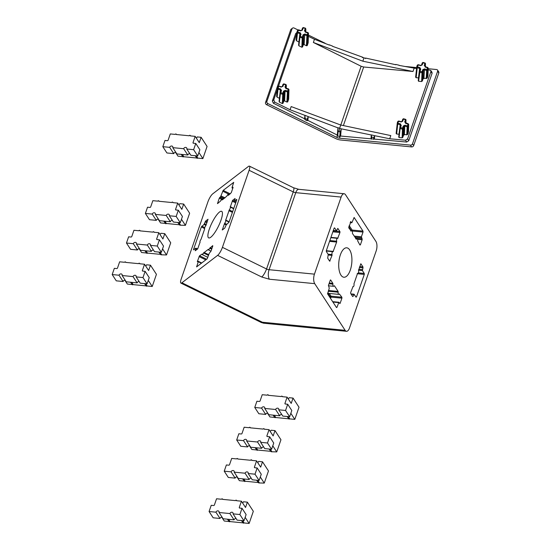 <?xml version="1.0" encoding="UTF-8"?>
<svg xmlns="http://www.w3.org/2000/svg" width="551" height="551" viewBox="0 0 551 551"><rect width="100%" height="100%" fill="white"/><g stroke="black" fill="none" stroke-linecap="round" stroke-linejoin="round"><path stroke-width="0.83" d="M169.667 147.351L173.758 153.633L166.912 152.964L162.827 146.683L164.976 140.457L167.311 140.684A0.696 0.551 146.9 0 0 168.138 140.154L170.293 133.927L175.184 134.41A0.62 0.489 146.9 0 1 176.292 134.513L189.186 135.773A0.62 0.489 146.9 0 1 190.295 135.883L195.185 136.359L193.029 142.585A0.696 0.551 146.9 0 0 193.442 143.239L195.777 143.467L193.621 149.686L186.775 149.018A1.736 1.371 146.9 0 0 186.679 147.923A1.736 1.371 146.9 0 0 185.735 147.386A1.736 1.371 146.9 0 0 183.669 148.715L187.76 154.996L176.871 153.936L172.78 147.654A1.736 1.371 146.9 0 0 172.683 146.552A1.736 1.371 146.9 0 0 171.74 146.022A1.736 1.371 146.9 0 0 169.667 147.351L162.827 146.683M175.803 152.296A1.736 1.371 -33.1 0 0 173.758 153.633M189.806 153.667A1.736 1.371 -33.1 0 0 187.76 154.996M183.669 148.715L172.78 147.654M195.777 143.467L199.868 149.748L197.713 155.967L193.621 149.686M195.185 136.359L199.276 142.64L201.122 137.302L207.08 146.456L202.871 158.605L198.904 152.517M175.466 152.303L177.987 156.174L182.863 156.656M197.713 155.967L190.866 155.299L186.775 149.018M202.871 158.605L197.809 158.109L196.459 155.85M197.809 158.109L197.079 158.316L195.171 155.719M196.865 158.02L183.807 156.746L182.464 154.48M183.049 156.67L183.807 156.746M201.122 137.302L197.23 136.923A1.736 1.371 -33.1 0 1 196.259 138.019M125.16 280.177A1.736 1.371 -33.1 0 0 123.114 281.506L119.023 275.224L112.184 274.556L114.339 268.337L116.667 268.564A0.696 0.551 146.9 0 0 117.501 268.027L119.657 261.808L124.547 262.283A0.62 0.489 146.9 0 1 125.649 262.393L138.542 263.654A0.62 0.489 146.9 0 1 139.651 263.757L144.541 264.239L142.385 270.458A0.696 0.551 146.9 0 0 142.799 271.113L142.385 270.458M119.023 275.224A1.736 1.371 146.9 0 1 121.096 273.895A1.736 1.371 146.9 0 1 122.04 274.432A1.736 1.371 146.9 0 1 122.136 275.528L133.025 276.595L137.116 282.877L126.227 281.809L122.136 275.528M133.025 276.595A1.736 1.371 146.9 0 1 135.091 275.266A1.736 1.371 146.9 0 1 136.035 275.796A1.736 1.371 146.9 0 1 136.138 276.898L142.978 277.566L145.133 271.34L142.799 271.113M139.162 281.54A1.736 1.371 -33.1 0 0 137.116 282.877M145.133 271.34L149.225 277.621L147.069 283.848L142.978 277.566M144.541 264.239L148.632 270.513L150.478 265.183L156.436 274.329L152.228 286.486L148.267 280.397M124.822 280.183L127.343 284.054L132.219 284.53M112.184 274.556L116.275 280.838L123.114 281.506M147.069 283.848L140.23 283.18L136.138 276.898M152.228 286.486L147.165 285.99L145.822 283.724M147.165 285.99L146.442 286.196L144.527 283.6M146.222 285.9L133.17 284.626L131.82 282.36M132.405 284.55L133.17 284.626M150.478 265.183L146.587 264.804A1.736 1.371 -33.1 0 1 145.622 265.892M242.571 478.853L244.699 481.567L245.209 481.243L243.859 478.977M257.172 467.964L261.264 474.246L259.108 480.465L255.017 474.191L257.172 467.964L254.837 467.737A0.696 0.551 146.9 0 1 254.424 467.083L256.58 460.856L260.671 467.138L262.517 461.8L268.475 470.953L264.266 483.103L258.701 482.938L256.566 480.217M237.199 476.794A1.736 1.371 -33.1 0 0 235.153 478.13L231.062 471.849L224.223 471.181L226.378 464.954L228.706 465.182A0.696 0.551 146.9 0 0 229.54 464.651L231.689 458.425L236.586 458.907A0.62 0.489 146.9 0 1 237.688 459.011L250.581 460.271A0.62 0.489 146.9 0 1 251.69 460.381L256.58 460.856M231.062 471.849A1.736 1.371 146.9 0 1 233.135 470.52A1.736 1.371 146.9 0 1 234.079 471.05A1.736 1.371 146.9 0 1 234.175 472.152L245.064 473.219L249.155 479.494L238.266 478.433L234.175 472.152M245.064 473.219A1.736 1.371 146.9 0 1 247.13 471.883A1.736 1.371 146.9 0 1 248.074 472.421A1.736 1.371 146.9 0 1 248.177 473.523L255.017 474.191M251.201 478.165A1.736 1.371 -33.1 0 0 249.155 479.494M264.266 483.103L260.306 477.021M236.861 476.801L239.382 480.679L244.258 481.154M224.223 471.181L228.314 477.462L235.153 478.13M259.108 480.465L252.262 479.797L248.177 473.523M259.204 482.614L257.861 480.348M258.261 482.518L245.209 481.243M262.517 461.8L258.626 461.421A1.736 1.371 -33.1 0 1 257.661 462.516M408.201 133.266L408.697 124.471L408.022 124.106L408.195 123.741L408.697 124.471A5.751 5.152 -175.9 0 1 408.463 125.532A5.751 5.152 -175.9 0 1 407.988 126.516L407.175 126.799L407.403 125.904L407.988 126.516L407.554 134.554L408.201 133.266M427.7 76.947L428.196 68.159L427.521 67.787L427.7 67.429L428.196 68.159A5.751 5.152 -175.9 0 1 427.962 69.212A5.751 5.152 -175.9 0 1 427.486 70.204L426.674 70.48L426.901 69.584L427.486 70.204L427.059 78.235L427.7 76.947M298.532 29.878L297.499 32.86L297.01 32.206A5.751 5.152 -175.9 0 1 297.017 32.151L296.142 40.106L297.01 32.206L300.109 32.661L301.025 34.231L300.35 34.314L299.613 36.442L300.288 36.359L299.93 37.199L299.579 36.586L298.587 45.099L298.897 45.788L301.865 47.262L302.554 46.931L303.264 44.872L303.684 35.312L303.043 34.816L304.786 34.017L304.131 44.603L306.418 45.747L307.203 45.623L308.161 42.847L308.464 33.287L307.789 32.915L307.961 32.557L308.464 33.246L308.161 42.847M276.636 96.425L277.511 88.518A5.751 5.152 -175.9 0 1 277.518 88.463L276.636 96.425L277.112 97.176L279.385 98.312L280.383 89.868L280.845 90.653L280.108 92.754L280.79 92.678L280.431 93.518L280.08 92.905L279.082 101.412L279.391 102.107L282.367 103.581L283.049 103.251L283.765 101.184L284.185 91.631L285.053 91.232L284.633 100.923L286.913 102.059L287.698 101.942L288.662 99.166L288.958 89.599L288.29 89.234L288.462 88.869L288.965 89.558L288.662 99.166M283.407 93.629L282.725 94.187L282.808 93.264L283.407 93.629M283.049 103.251L283.448 93.76L284.185 91.631L283.545 91.135L282.808 93.264L280.79 92.678L281.527 90.55L280.611 88.973L278.227 88.277L278 89.172L277.566 88.828L278.847 86.479L278.221 86.473A5.751 5.152 -175.9 0 0 277.766 87.402M421.625 81.534L422.038 71.816L422.686 72.319L421.956 72.739A5.751 5.152 -175.9 0 1 419.662 72.078L419.339 71.341L420.027 71.231L418.56 81.252L418.257 80.632L418.56 81.252L421.625 81.534L422.321 81.011L423.037 78.938L423.423 70.191L422.775 69.688L424.518 68.896L426.901 69.584L427.521 67.787L425.138 67.091L424.855 66.334M425.138 67.091L424.862 66.017L425.599 63.888L424.959 63.393L425.255 63.083L425.524 66.795M286.293 88.243L286.327 85.205L285.721 84.833L284.984 86.962L285.625 87.781M397.498 122.274A5.751 5.152 -175.9 0 1 397.953 121.344L401.149 121.757M417.334 67.236L417.231 67.732L416.742 67.077L417.458 66.836L416.804 67.38M419.793 71.664L419.339 71.341M397.836 123.548L397.732 124.051L397.243 123.39L397.96 123.155L397.299 123.699M397.732 124.051L400.116 124.74L400.577 125.532L401.259 125.421L400.343 123.844L398.993 134.23L396.63 134.017L397.732 124.051M400.295 127.977L399.868 128.094L399.847 127.625L400.522 127.55L400.164 128.39L399.84 127.66M280.562 93.105L280.108 92.782M300.061 36.793L299.606 36.469M300.109 32.661L299.882 33.556L297.492 32.86L296.617 40.864L298.883 41.993L299.882 33.556L300.35 34.314M305.543 28.287L305.819 31.93L305.826 28.893L305.226 28.521L304.489 30.649L305.123 31.462M418.264 64.749L417.472 64.977L416.749 67.022L415.633 77.202L416.742 67.077A5.751 5.152 -175.9 0 1 416.749 67.022A5.751 5.152 -175.9 0 1 416.976 66.017A5.751 5.152 -175.9 0 1 417.451 65.025L420.647 65.445M398.766 121.062L397.974 121.289L397.25 123.334L396.128 133.521L397.243 123.39A5.751 5.152 -175.9 0 1 397.25 123.334A5.751 5.152 -175.9 0 1 397.478 122.329M402.127 137.846L402.457 129.058A5.751 5.152 -175.9 0 1 400.164 128.39L399.055 137.564L398.752 136.944L399.055 137.564L402.127 137.846L402.815 137.323L403.532 135.257L403.917 126.503L403.277 126.007L402.54 128.135L403.18 128.631L402.457 129.058L402.54 128.135L400.522 127.55L401.259 125.421M405.639 123.41L404.723 121.833L405.639 123.41L408.022 124.106L407.403 125.904L405.013 125.208L403.277 126.007M406.059 120.077L405.46 119.705L405.756 119.395L406.059 120.077M301.025 34.231L300.288 36.359L302.905 37.316L302.224 37.867L303.043 34.816M438.816 72.966A1.736 1.371 -33.1 0 0 438.72 71.864L437.549 70.073A1.736 1.371 146.9 0 1 437.652 71.175L438.816 72.966L413.67 145.588L412.506 143.79L437.652 71.175M297.919 29.912L294.089 28.032A1.736 1.508 52.5 0 0 292.512 28.135L291.142 29.189A1.736 1.508 52.5 0 0 290.687 29.823L265.541 102.445A1.736 1.508 52.5 0 0 266.539 104.669L335.566 138.508A6.956 3.003 19.1 0 0 340.649 139.988L411.604 146.917A1.736 1.371 -33.1 0 0 413.67 145.588M292.512 28.135A1.736 1.508 52.5 0 0 292.058 28.769L266.911 101.391A1.736 1.508 52.5 0 0 267.917 103.609L336.936 137.454A3.478 1.501 -160.9 0 0 339.478 138.191L410.433 145.12L411.604 146.917M405.612 66.513L416.687 67.594M428.182 68.717L436.606 69.543A1.736 1.371 146.9 0 1 437.549 70.073M308.408 35.05L325.173 43.267M412.506 143.79A1.736 1.371 146.9 0 1 410.433 145.12M336.936 137.454L337.308 135.071L337.763 135.987L339.753 136.565L340.635 136.042L406.686 142.055L405.529 140.216L389.702 138.769L374.652 135.684L374.377 139.114M428.148 69.77L430.786 70.466L431.97 72.209L432.08 73.331L408.739 140.725L406.686 142.055M337.295 135.064L307.899 120.428L307.038 120.697L305.082 119.719L304.6 118.94L304.91 115.373L290.067 109.752L274.735 102.121L273.751 99.903L272.359 101.005L295.694 33.604L296.996 32.344M304.613 118.789L273.344 103.223L272.359 101.005M371.002 138.804L371.312 134.995L341.214 128.817L340.635 136.042M371.491 139.176L371.677 137.123L373.764 137.557L373.661 139.382M430.786 70.466L430.896 71.582L407.588 138.88L405.529 140.216M399.041 65.39L416.577 68.565M365.602 58.626L365.65 58.075L395.756 64.729M332.597 46.332L362.448 57.146L362.42 57.703M308.367 36.345L314.463 39.286L329.346 45.092M296.927 32.964L278.503 86.176M277.428 89.283L273.751 99.903M341.214 128.817L339.602 128.3L339.127 131.717L338.135 131.338L337.894 127.853L308.209 116.619L307.155 119.305L305.171 118.541L304.91 115.373M308.181 116.929L307.899 120.428M371.677 137.123L371.312 134.995M341.165 129.416L340.125 131.916L339.753 136.565M374.652 135.684L371.346 134.905M337.281 135.215L337.956 127.68L339.602 128.3L340.738 125.015L390.804 135.587L389.702 138.769M373.764 137.557L374.632 135.966M314.463 39.286L313.361 42.468L361.132 66.258L363.674 66.995L413.002 71.492L414.104 68.303M415.633 77.202L416.136 77.698L418.491 77.911L419.614 68.427L420.082 69.185L419.311 71.458L418.23 80.749M424.518 68.896L423.912 78.407L423.037 78.938M423.912 78.407L427.059 78.235M396.128 133.521L396.63 134.017M402.815 137.323L403.18 128.631L403.917 126.503L404.785 126.103L404.413 134.719L403.532 135.257M404.413 134.719L407.554 134.554M399.055 65.218L395.77 64.433M365.644 58.261L363.977 57.91L362.84 61.195L413.002 71.492M332.604 46.139L329.36 44.831M363.977 57.91L362.448 57.146M313.361 42.468L362.84 61.195M340.738 125.015L291.169 106.57L290.067 109.752M284.633 100.923L283.765 101.184M296.142 40.106L296.617 40.864M304.131 44.603L303.264 44.872M308.209 116.619L304.937 115.29M339.127 131.717L340.125 131.916M420.468 65.734L422.204 64.935L420.64 65.376L418.257 64.681L418.085 65.039L417.458 66.836L419.841 67.532L419.614 68.427L417.231 67.732L416.136 77.698M400.963 122.046L402.705 121.248L401.142 121.688L398.752 120.993L398.166 122.219L397.96 123.155L400.343 123.844M286.086 88.25L285.632 87.457L286.086 88.25M286.368 85.329L286.045 84.599L286.368 85.329L285.632 87.457M305.591 31.93L305.13 31.145L305.591 31.93M425.551 66.802L425.255 63.083L422.989 62.421L422.266 62.89L422.989 62.421L422.941 62.807L422.266 62.89L421.522 65.046M406.053 123.121L405.756 119.395L403.484 118.734L402.76 119.202L403.484 118.734L403.442 119.119L402.76 119.202L402.016 121.358M284.984 86.962L285.907 88.539L286.079 88.174L288.462 88.869L288.965 89.558M286.045 84.599L283.021 84.358L283.751 83.862L282.973 86.376L282.291 86.459L283.028 84.331L283.751 83.862L286.024 84.523L286.32 88.25M304.489 30.649L305.406 32.22L305.578 31.862L307.961 32.557L308.464 33.246M302.471 30.064L300.736 30.863L301.79 30.14L302.527 28.018L303.25 27.55L305.523 28.211L302.527 28.018L303.25 27.55L302.471 30.064L301.79 30.174M419.841 67.532L420.764 69.102L420.089 69.171M428.196 68.159L427.7 67.429L425.31 66.733L424.862 66.017M422.321 81.011L422.686 72.319L423.423 70.191L424.291 69.791L426.674 70.48L426.254 78.621M406.755 134.933L407.175 126.799L404.785 126.103L405.013 125.208M408.697 124.471L408.195 123.741L405.357 122.653M281.416 86.886L282.973 86.376M279.033 86.19L281.23 87.175M277.112 97.176L278 89.172L280.383 89.868L280.611 88.973M280.122 92.726L280.852 90.612M280.845 90.626L281.527 90.55M286.913 102.059L287.443 91.927L287.67 91.032L288.249 91.645L287.443 91.927L285.053 91.232L285.28 90.336L283.545 91.135M405.364 122.336L406.101 120.208L405.777 119.471L406.025 123.114M288.958 89.599A5.751 5.152 4.1 0 1 288.724 90.66A5.751 5.152 4.1 0 1 288.249 91.645L287.698 101.942M300.736 30.863L297.719 30.153A5.751 5.152 -175.9 0 0 297.244 31.145A5.751 5.152 -175.9 0 0 297.017 32.151L297.74 30.105L298.518 29.809L300.915 30.574M308.464 33.287A5.751 5.152 4.1 0 1 308.229 34.341A5.751 5.152 4.1 0 1 307.754 35.333L306.941 35.608L307.169 34.713L307.754 35.333L307.203 45.623M302.554 46.931L302.947 37.44L303.684 35.312L304.558 34.92L306.941 35.608L306.418 45.747M282.367 103.581L282.725 94.187A5.751 5.152 -175.9 0 1 280.431 93.518L279.391 102.107M301.865 47.262L302.224 37.867A5.751 5.152 -175.9 0 1 299.93 37.199L298.897 45.788M163.73 221.103L165.858 223.816L166.361 223.492L165.018 221.226M178.331 210.213L182.422 216.488L180.267 222.714L176.175 216.433L178.331 210.213L175.996 209.979A0.696 0.551 146.9 0 1 175.583 209.332L177.739 203.105L181.83 209.387L183.676 204.049L189.634 213.203L185.425 225.352L179.86 225.18L177.725 222.466M158.357 219.043A1.736 1.371 -33.1 0 0 156.312 220.372L152.221 214.098L145.381 213.43L147.537 207.204L149.865 207.431A0.696 0.551 146.9 0 0 150.692 206.9L152.847 200.674L157.744 201.149A0.62 0.489 146.9 0 1 158.846 201.26L171.74 202.52A0.62 0.489 146.9 0 1 172.849 202.623L177.739 203.105M152.221 214.098A1.736 1.371 146.9 0 1 154.294 212.762A1.736 1.371 146.9 0 1 155.237 213.299A1.736 1.371 146.9 0 1 155.334 214.401L166.223 215.462L170.314 221.743L159.425 220.682L155.334 214.401M166.223 215.462A1.736 1.371 146.9 0 1 168.289 214.132A1.736 1.371 146.9 0 1 169.233 214.663A1.736 1.371 146.9 0 1 169.336 215.765L176.175 216.433M172.36 220.407A1.736 1.371 -33.1 0 0 170.314 221.743M185.425 225.352L181.465 219.264M158.02 219.05L160.541 222.921L165.417 223.396M145.381 213.43L149.473 219.704L156.312 220.372M180.267 222.714L173.42 222.046L169.336 215.765M180.363 224.856L179.013 222.59M179.419 224.767L166.361 223.492M183.676 204.049L179.784 203.67A1.736 1.371 -33.1 0 1 178.82 204.758M328.052 254.176L332.06 254.569A1.736 0.765 -84.4 0 1 332.136 252.503A1.736 0.765 -84.4 0 1 332.887 251.669A1.736 0.765 -84.4 0 1 333.045 251.724L336.647 242.054L329.553 241.359M329.829 240.56L336.682 241.228A1.736 0.765 -84.4 0 1 336.757 239.168A1.736 0.765 -84.4 0 1 337.508 238.335A1.736 0.765 -84.4 0 1 337.667 238.39L339.953 232.508L332.859 231.813M200.13 242.158L200.082 242.13A1.736 0.427 116.1 0 1 199.999 242.123A1.736 0.427 116.1 0 1 200.082 241.09A1.736 0.427 116.1 0 1 201.06 239.292L204.696 228.796A1.736 0.427 116.1 0 1 204.621 228.782A1.736 0.427 116.1 0 1 204.696 227.749A1.736 0.427 116.1 0 1 205.681 225.951L208.037 219.25L205.599 221.075L204.022 224.464L205.998 225.428M329.236 293.449L331.006 296.156L341.889 297.216L341.923 298.174L331.034 297.106L331.006 296.156A0.696 0.551 -33.1 0 0 330.173 296.686L327.983 293.325L327.576 293.807M330.566 298.449L331.034 297.106L330.173 296.686L329.918 297.444M352.179 230.848L352.11 230.042A0.696 0.551 -33.1 0 0 351.276 230.573L351.311 230.614M209.325 229.099A14.781 3.65 -63.9 0 0 208.657 237.887A14.781 3.65 -63.9 0 0 220.999 220.138A14.781 3.65 -63.9 0 0 221.667 211.343A14.781 3.65 -63.9 0 0 209.325 229.099M340.346 254.899A14.781 6.481 95.6 0 0 343.879 277.236A14.781 6.481 95.6 0 0 350.278 270.148A14.781 6.481 95.6 0 0 346.751 247.812A14.781 6.481 95.6 0 0 340.346 254.899M236.062 201.824L234.409 201.094L235.091 198.491L232.653 200.309L230.242 207.1A1.736 0.427 116.1 0 1 230.325 207.114A1.736 0.427 116.1 0 1 230.242 208.147A1.736 0.427 116.1 0 1 229.264 209.945L225.628 220.441A1.736 0.427 116.1 0 1 225.703 220.448A1.736 0.427 116.1 0 1 225.628 221.481A1.736 0.427 116.1 0 1 224.643 223.279L226.84 224.36M359.658 266.581L362.951 266.904L360.829 263.75L358.563 270.479A1.736 0.765 -84.4 0 1 358.494 272.538A1.736 0.765 -84.4 0 1 357.737 273.372A1.736 0.765 -84.4 0 1 357.585 273.324L353.949 283.82A1.736 0.765 -84.4 0 1 353.873 285.879A1.736 0.765 -84.4 0 1 353.122 286.713A1.736 0.765 -84.4 0 1 352.964 286.658L352.84 286.644M180.907 283.097A6.956 1.722 116.1 0 1 181.217 278.958L207.906 201.893A6.956 1.722 116.1 0 1 212.707 193.862L248.411 166.457A6.956 1.722 116.1 0 1 249.417 166.14A6.956 1.722 116.1 0 1 249.107 170.28L222.418 247.337A6.956 1.722 116.1 0 1 217.617 255.375L181.913 282.78A6.956 1.722 116.1 0 1 180.907 283.097L261.374 322.549A6.956 1.722 -63.9 0 0 262.386 322.232A6.956 3.051 95.6 0 0 263.764 323.223L346.489 331.303A6.956 3.051 -84.4 0 0 349.499 327.969L376.188 250.905A6.956 3.051 -84.4 0 0 375.906 241.393L345.518 194.737A6.956 3.051 -84.4 0 0 344.141 193.745A6.956 3.051 -84.4 0 0 341.124 197.079L314.442 274.143L269.081 269.708L295.77 192.65A6.956 3.051 -84.4 0 1 298.78 189.317L293.545 187.767A6.956 1.722 -63.9 0 1 293.228 191.906A3.478 1.501 -160.9 0 0 295.77 192.65L341.124 197.079M224.643 223.279L222.287 229.981L224.725 228.162L226.303 224.774L228.975 222.287L236.778 199.758L236.71 199.379L234.512 201.06M232.804 188.222L232.047 187.498L233.72 182.347L223.183 190.384L220.579 196.735L224.216 198.518M232.116 187.884L233.045 187.216L233.011 187.636L231.268 192.671L228.334 195.357M220.579 196.735L219.277 198.174L217.5 203.622L220.593 200.984A1.736 0.427 116.1 0 1 221.867 199.345A1.736 0.427 116.1 0 1 221.908 199.979L226.771 196.246A1.736 0.427 116.1 0 1 228.052 194.599A1.736 0.427 116.1 0 1 228.086 195.233M200.082 242.13L197.671 248.921L195.233 250.746L195.88 248.556L197.265 249.231M204.022 224.464L201.349 226.95L193.546 249.479L193.615 249.858L195.812 248.17L195.88 248.556M197.657 261.773L198.305 261.319L198.277 261.732L201.39 263.261M197.313 261.601L199.538 255.76L202.238 253.997A1.736 0.427 116.1 0 0 202.272 254.631L207.858 257.365M208.526 255.43L203.553 252.992A1.736 0.427 116.1 0 1 202.272 254.631M203.553 252.992L208.416 249.259A1.736 0.427 116.1 0 0 208.457 249.892L211.012 251.146M211.687 249.204L209.731 248.246A1.736 0.427 116.1 0 1 208.457 249.892M209.731 248.246L212.72 245.643L212.789 246.021L211.047 251.063L209.263 253.302L207.142 258.846L196.604 266.891L198.277 261.732M346.489 331.303A6.956 3.051 -84.4 0 1 345.112 330.311L314.724 283.655A6.956 3.051 -84.4 0 1 314.442 274.143M336.324 307.279L336.957 307.341L338.899 302.265L339.877 303.546L340.174 303.208L341.923 298.174M336.957 307.341L336.516 307.575L327.631 293.938L329.25 288.249L328.486 285.266L330.38 279.963M329.271 283.014L332.866 283.366L330.669 279.991M332.866 283.366L332.949 284.13L329.016 283.751M328.465 290.494L338.128 291.438L334.436 285.769L334.064 285.852A1.736 0.765 -84.4 0 1 333.486 286.3A1.736 0.765 -84.4 0 1 332.949 284.13M338.128 291.438L338.204 292.209L328.21 291.231M341.889 297.216L339.326 293.924A1.736 0.765 -84.4 0 1 338.741 294.372A1.736 0.765 -84.4 0 1 338.204 292.209M358.35 272.876L364.259 273.454L362.393 270.582L362.978 267.855L359.342 267.497M364.259 273.454L364.294 274.405L357.193 273.716M355.856 296.872L356.49 296.934L364.294 274.405M356.49 296.934L356.049 297.168L354.045 294.2L350.966 293.897M352.495 296.245L353.129 296.307L354.045 294.2M353.129 296.307L352.688 296.541L350.698 293.49L350.67 292.54L352.964 286.658M362.951 266.904L362.978 267.855M349.169 225.538L352.11 230.042L362.992 231.11L354.114 217.473L352.034 222.446L351.731 222.776L350.601 221.578M362.992 231.11L363.026 232.061L352.282 231.007M355.478 238.184L362.11 238.831L361.38 236.799L363.026 232.061M362.11 238.831L362.138 239.781L357.64 239.341M359.762 244.754L360.395 244.816L362.138 239.781M360.395 244.816L359.955 245.05L357.682 240.911A1.736 0.765 -84.4 0 0 357.144 238.748L355.76 238.611M356.111 239.148L356.559 239.196A1.736 0.765 -84.4 0 1 357.144 238.748M356.559 239.196L352.502 233.61L352.42 232.839A1.736 0.765 -84.4 0 0 351.882 230.669L350.498 230.538M350.849 231.076L351.304 231.117A1.736 0.765 -84.4 0 1 351.882 230.669M351.304 231.117L348.735 227.825L350.891 221.605M333.176 230.897L339.926 231.558L337.804 228.403L336.585 230.848L334.574 227.88L334.14 228.114L326.337 250.636L326.364 251.593L328.238 254.459L327.68 258.144L329.663 261.195L332.033 255.388L328.341 255.03M339.926 231.558L339.953 232.508M336.682 241.228L336.647 242.054M332.06 254.569L332.033 255.388M221.44 499.247A0.62 0.489 146.9 0 1 222.542 499.358L235.435 500.618A0.62 0.489 146.9 0 1 236.544 500.721L241.434 501.203L239.279 507.423A0.696 0.551 146.9 0 0 239.699 508.077L242.027 508.304L239.871 514.531L233.032 513.863A1.736 1.371 146.9 0 0 232.928 512.761A1.736 1.371 146.9 0 0 231.985 512.23A1.736 1.371 146.9 0 0 229.919 513.56L234.01 519.841L223.121 518.773L219.029 512.499A1.736 1.371 146.9 0 0 218.933 511.397A1.736 1.371 146.9 0 0 217.989 510.86A1.736 1.371 146.9 0 0 215.923 512.196L220.007 518.47L213.168 517.802L209.077 511.521L211.233 505.301L213.568 505.529A0.696 0.551 146.9 0 0 214.394 504.998L216.55 498.772L221.44 499.247M222.053 517.141A1.736 1.371 -33.1 0 0 220.007 518.47M236.055 518.505A1.736 1.371 -33.1 0 0 234.01 519.841M215.923 512.196L209.077 511.521M229.919 513.56L219.029 512.499M242.027 508.304L246.118 514.586L243.962 520.812L239.871 514.531M241.434 501.203L245.526 507.485L247.371 502.147L253.329 511.3L249.128 523.45L245.161 517.361M221.716 517.148L224.236 521.019L229.113 521.494M243.962 520.812L237.123 520.144L233.032 513.863M249.128 523.45L244.059 522.954L242.715 520.688M244.059 522.954L243.335 523.161L241.421 520.564M243.115 522.865L230.063 521.59L228.713 519.324M229.306 521.515L230.063 521.59M247.371 502.147L243.487 501.768A1.736 1.371 -33.1 0 1 242.516 502.856M267.738 413.078A1.736 1.371 -33.1 0 0 265.692 414.414L261.601 408.133L254.755 407.464L256.911 401.238L259.245 401.465A0.696 0.551 146.9 0 0 260.072 400.935L262.228 394.709L267.118 395.184A0.62 0.489 146.9 0 1 268.227 395.294L281.12 396.555A0.62 0.489 146.9 0 1 282.222 396.665L287.112 397.14L284.957 403.366A0.696 0.551 146.9 0 0 285.377 404.021L284.957 403.366M261.601 408.133A1.736 1.371 146.9 0 1 263.667 406.803A1.736 1.371 146.9 0 1 264.611 407.334A1.736 1.371 146.9 0 1 264.714 408.436L275.596 409.496L279.688 415.778L268.798 414.717L264.714 408.436M275.596 409.496A1.736 1.371 146.9 0 1 277.67 408.167A1.736 1.371 146.9 0 1 278.613 408.697A1.736 1.371 146.9 0 1 278.71 409.799L285.556 410.467L287.712 404.248L285.377 404.021M281.733 414.448A1.736 1.371 -33.1 0 0 279.688 415.778M287.712 404.248L291.803 410.523L289.647 416.749L285.556 410.467M287.112 397.14L291.204 403.422L293.049 398.084L299.014 407.237L294.806 419.387L290.838 413.298M267.393 413.085L269.921 416.955L274.797 417.438M254.755 407.464L258.846 413.746L265.692 414.414M289.647 416.749L282.801 416.081L278.71 409.799M294.806 419.387L289.743 418.891L288.393 416.625M289.743 418.891L289.013 419.097L287.105 416.501M288.793 418.801L275.741 417.527L274.398 415.261M274.983 417.451L275.741 417.527M293.049 398.084L289.165 397.705A1.736 1.371 -33.1 0 1 288.194 398.8M144.817 250.705L146.952 253.419L147.454 253.095L146.105 250.829M159.425 239.816L163.516 246.097L161.36 252.317L157.269 246.042L159.425 239.816L157.09 239.589A0.696 0.551 146.9 0 1 156.67 238.934L158.826 232.708L162.917 238.989L164.763 233.652L170.727 242.805L166.519 254.961L160.947 254.789L158.819 252.069M139.451 248.646A1.736 1.371 -33.1 0 0 137.406 249.982L133.314 243.7L126.468 243.032L128.624 236.806L130.959 237.033A0.696 0.551 146.9 0 0 131.785 236.503L133.941 230.277L138.831 230.759A0.62 0.489 146.9 0 1 139.94 230.862L152.834 232.123A0.62 0.489 146.9 0 1 153.936 232.233L158.826 232.708M133.314 243.7A1.736 1.371 146.9 0 1 135.381 242.371A1.736 1.371 146.9 0 1 136.324 242.901A1.736 1.371 146.9 0 1 136.428 244.003L147.31 245.071L151.401 251.346L140.512 250.285L136.428 244.003M147.31 245.071A1.736 1.371 146.9 0 1 149.383 243.735A1.736 1.371 146.9 0 1 150.327 244.272A1.736 1.371 146.9 0 1 150.423 245.374L157.269 246.042M153.447 250.016A1.736 1.371 -33.1 0 0 151.401 251.346M166.519 254.961L162.552 248.873M139.107 248.653L141.628 252.53L146.511 253.005M126.468 243.032L130.559 249.314L137.406 249.982M161.36 252.317L154.514 251.649L150.423 245.374M161.45 254.466L160.107 252.2M160.506 254.369L147.454 253.095M164.763 233.652L160.878 233.273A1.736 1.371 -33.1 0 1 159.907 234.368M255.037 447.66L257.172 450.374L257.675 450.05L256.332 447.784M269.646 436.771L273.737 443.052L271.581 449.272L267.49 442.997L269.646 436.771L267.311 436.544A0.696 0.551 146.9 0 1 266.898 435.889L269.046 429.663L273.138 435.944L274.99 430.607L280.948 439.76L276.74 451.91L271.168 451.744L269.04 449.024M249.672 445.601A1.736 1.371 -33.1 0 0 247.626 446.937L243.535 440.655L236.689 439.987L238.845 433.761L241.18 433.988A0.696 0.551 146.9 0 0 242.006 433.458L244.162 427.232L249.052 427.714A0.62 0.489 146.9 0 1 250.161 427.817L263.054 429.077A0.62 0.489 146.9 0 1 264.156 429.188L269.046 429.663M243.535 440.655A1.736 1.371 146.9 0 1 245.601 439.326A1.736 1.371 146.9 0 1 246.545 439.856A1.736 1.371 146.9 0 1 246.648 440.958L257.537 442.019L261.622 448.3L250.739 447.24L246.648 440.958M257.537 442.019A1.736 1.371 146.9 0 1 259.604 440.69A1.736 1.371 146.9 0 1 260.547 441.227A1.736 1.371 146.9 0 1 260.644 442.329L267.49 442.997M263.667 446.971A1.736 1.371 -33.1 0 0 261.622 448.3M276.74 451.91L272.773 445.821M249.327 445.607L251.855 449.485L256.732 449.96M236.689 439.987L240.78 446.269L247.626 446.937M271.581 449.272L264.735 448.604L260.644 442.329M271.677 451.421L270.327 449.155M270.727 451.324L257.675 450.05M274.99 430.607L271.099 430.228A1.736 1.371 -33.1 0 1 270.128 431.323M193.456 143.239L193.029 142.585M254.851 467.737L254.424 467.083M278.103 88.677L277.566 88.828M304.786 34.017L307.169 34.713L307.589 33.845L307.789 32.915L305.406 32.22M297.602 32.364L297.072 32.509M402.705 121.248L403.442 119.119L405.46 119.705L404.723 121.833M282.291 86.459L281.403 86.817L279.02 86.121L278.234 86.417L277.518 88.463A5.751 5.152 -175.9 0 1 277.745 87.457M266.539 104.669L267.917 103.609M340.05 136.545L339.478 138.191M266.911 101.391L265.541 102.445M290.687 29.823L292.058 28.769M408.739 140.725L407.588 138.88M432.08 73.331L430.896 71.582M295.694 33.604L296.961 32.667M273.344 103.223L274.735 102.121M305.171 118.541L305.082 119.719M307.155 119.305L307.038 120.697M343.39 125.58L363.674 66.995M361.132 66.258L340.78 125.029M337.763 135.987L338.135 131.338M305.867 29.017L305.13 31.145M421.536 64.99L422.259 62.917M420.764 69.102L420.027 71.231L422.038 71.816L422.775 69.688M424.222 65.521L424.959 63.393L422.941 62.807L422.204 64.935M402.037 121.303L402.753 119.23M285.907 88.539L288.29 89.234L287.67 91.032L285.28 90.336M419.359 71.286L420.076 69.212M399.861 127.598L400.577 125.532M282.305 86.431L283.021 84.358M299.627 36.414L300.343 34.341M302.527 28.046L301.803 30.119M176.01 209.986L175.583 209.332M331.11 296.596L330.276 296.803M352.213 230.483L351.531 230.635M229.264 209.945L232.674 211.618M249.107 170.28L293.228 191.906L266.539 268.971L222.418 247.337M345.112 330.311L262.386 322.232L181.913 282.78M314.724 283.655L269.37 279.226L261.739 277.008L217.617 255.375M261.739 277.008A6.956 1.722 -63.9 0 0 266.539 268.971A3.478 1.501 19.1 0 0 269.081 269.708A6.956 3.051 95.6 0 0 269.37 279.226M224.25 224.002L226.151 224.932M222.666 229.739L222.322 229.567M228.872 210.661L232.405 212.397M229.161 221.757L225.628 220.021M233.782 208.416L230.242 206.687M232.171 201.115L235.711 202.851M230.277 193.862L223.183 190.384M201.349 226.95L204.531 228.513M193.89 249.644L193.546 249.479M206.632 259.239L199.538 255.76M208.774 254.72L203.96 252.365M211.935 248.501L210.145 247.619M330.931 237.385L338.025 238.073M326.316 250.719L333.41 251.414M329.47 260.899L330.104 260.96M232.653 200.309L236.014 201.962M217.535 203.209L217.879 203.381M229.45 194.496L222.7 191.19M201.824 226.144L204.758 227.584M205.805 259.872L199.056 256.559M196.631 266.477L196.982 266.643M351.269 230.614L348.762 226.716M219.277 198.174L221.709 199.366M225.042 197.885L221.061 195.936M207.238 221.881L205.599 221.075M338.596 302.602L332.914 302.044M327.563 293.132A1.736 0.765 95.6 0 0 327.852 293.311L327.997 293.036M339.547 303.146L340.174 303.208M362.393 270.582L358.522 270.204M354.121 236.09L361.38 236.799M333.327 230.449L336.447 230.752M219.759 197.368L223.389 199.152M206.928 222.769L205.117 221.881M195.268 250.333L195.612 250.505M206.315 224.546L204.504 223.658M351.214 294.282L353.742 294.53M362.365 269.632L358.729 269.281M354.782 237.102L361.408 237.75M351.593 222.68L350.209 222.542M239.706 508.077L239.279 507.423M157.097 239.589L156.67 238.934M267.318 436.544L266.898 435.889M190.247 135.47L190.563 135.911M176.244 134.107L176.568 134.54M183.084 156.952L181.176 154.356M139.603 263.35L139.92 263.784M125.6 261.98L125.924 262.421M132.44 284.833L130.532 282.229M251.642 459.968L251.959 460.409M237.639 458.604L237.963 459.038M398.724 137.061L399.812 127.777L400.584 125.497M428.196 68.117L427.962 75.611M408.697 124.43L408.463 131.93M172.8 202.217L173.117 202.651M158.798 200.853L159.122 201.287M332.887 251.669L326.261 251.022M337.508 238.335L330.827 237.681M353.122 286.713L352.778 286.678M249.417 166.14L293.545 187.767M298.78 189.317L344.141 193.745M263.764 323.223L261.374 322.549M225.703 220.448L229.044 222.087M230.325 207.114L233.665 208.753M228.052 194.599L228.823 194.978M221.867 199.345L222.645 199.724M333.486 286.3L328.41 285.804M338.741 294.372L327.852 293.311M236.042 201.893L234.409 201.094M232.019 187.919L232.784 188.29M197.609 248.969L195.915 248.143M198.305 261.319L201.735 262.999M332.659 301.659L338.899 302.265M350.181 222.625L351.731 222.776M336.585 230.848L333.3 230.532M236.496 500.315L236.82 500.749M222.494 498.951L222.818 499.385M229.333 521.797L227.425 519.194M282.174 396.252L282.498 396.692M268.179 394.888L268.495 395.322M275.018 417.734L273.103 415.137M153.887 231.826L154.211 232.26M139.892 230.456L140.209 230.89M264.108 428.774L264.432 429.215M250.113 427.411L250.43 427.845"/></g></svg>
